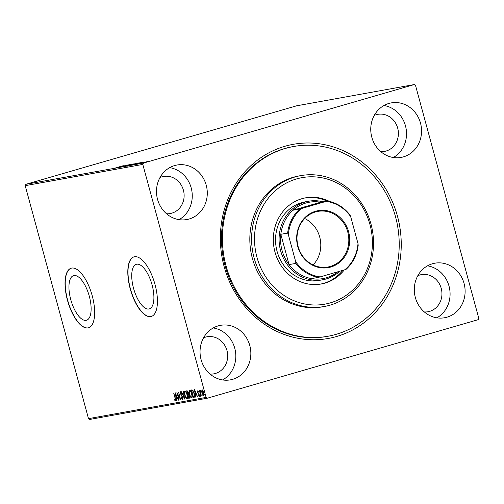<?xml version="1.0" encoding="UTF-8"?>
<svg xmlns="http://www.w3.org/2000/svg" width="504" height="504" viewBox="0 0 504 504"><rect width="100%" height="100%" fill="white"/><g stroke="black" fill="none" stroke-linecap="round" stroke-linejoin="round"><path stroke-width="0.76" d="M224.123 266.509A98.639 90.172 -100.2 0 1 284.955 146.261A98.639 90.172 -100.2 0 1 397.48 216.248A98.639 90.172 -100.2 0 1 336.641 336.496A98.639 90.172 -100.2 0 1 224.123 266.509M293.662 146.494L292.774 146.651A96.422 88.143 79.8 0 0 225.181 266.106A96.422 88.143 79.8 0 0 327.058 336.426L327.94 336.262A96.422 88.143 -100.2 0 1 301.795 336.691A96.422 88.143 -100.2 0 1 222.478 242.827A96.422 88.143 -100.2 0 1 293.662 146.494A96.422 88.143 -100.2 0 1 319.807 146.065A96.422 88.143 -100.2 0 1 399.124 239.929A96.422 88.143 -100.2 0 1 327.94 336.262M152.082 284.93A23.228 9.374 -106.2 0 0 136.345 264.298A23.228 9.374 -106.2 0 0 133.547 288.282A23.228 9.374 -106.2 0 0 149.278 308.914A23.228 9.374 -106.2 0 0 152.082 284.93M89.302 296.27A23.228 9.374 -106.2 0 0 73.565 275.638A23.228 9.374 -106.2 0 0 70.768 299.622A23.228 9.374 -106.2 0 0 86.505 320.254A23.228 9.374 -106.2 0 0 89.302 296.27M92.219 295.766A31.034 12.524 -106.2 0 0 71.196 268.197A31.034 12.524 -106.2 0 0 67.46 300.239A31.034 12.524 -106.2 0 0 88.483 327.808A31.034 12.524 -106.2 0 0 92.219 295.766M71.297 268.172A31.034 12.524 -106.2 0 0 67.656 300.182A31.034 12.524 -106.2 0 0 88.578 327.776M154.999 284.426A31.034 12.524 -106.2 0 0 133.976 256.857A31.034 12.524 -106.2 0 0 130.24 288.899A31.034 12.524 -106.2 0 0 151.257 316.468A31.034 12.524 -106.2 0 0 154.999 284.426M134.077 256.832A31.034 12.524 -106.2 0 0 130.435 288.842A31.034 12.524 -106.2 0 0 151.357 316.436M464.058 283.412A27.707 25.326 79.8 0 0 434.782 263.208A27.707 25.326 79.8 0 0 415.359 297.53A27.707 25.326 79.8 0 0 444.635 317.74A27.707 25.326 79.8 0 0 464.058 283.412M436.892 317.829A27.707 25.326 79.8 0 0 449.026 286.127A27.707 25.326 79.8 0 0 427.499 265.835M206.237 185.226A27.707 25.326 79.8 0 0 176.967 165.022A27.707 25.326 79.8 0 0 157.544 199.345A27.707 25.326 79.8 0 0 186.814 219.549A27.707 25.326 79.8 0 0 206.237 185.226M179.071 219.637A27.707 25.326 79.8 0 0 191.205 187.942A27.707 25.326 79.8 0 0 169.678 167.643M249.795 345.536A27.707 25.326 79.8 0 0 220.519 325.332A27.707 25.326 79.8 0 0 201.096 359.654A27.707 25.326 79.8 0 0 230.372 379.859A27.707 25.326 79.8 0 0 249.795 345.536M222.623 379.953A27.707 25.326 79.8 0 0 234.763 348.251A27.707 25.326 79.8 0 0 213.236 327.959M420.5 123.102A27.707 25.326 79.8 0 0 391.23 102.898A27.707 25.326 79.8 0 0 371.807 137.22A27.707 25.326 79.8 0 0 401.077 157.424A27.707 25.326 79.8 0 0 420.5 123.102M393.334 157.519A27.707 25.326 79.8 0 0 405.468 125.817A27.707 25.326 79.8 0 0 383.941 105.525M380.804 151.647A18.843 17.224 79.8 0 0 384.47 151.421A18.843 17.224 79.8 0 0 397.681 128.079A18.843 17.224 79.8 0 0 377.773 114.339A18.843 17.224 79.8 0 0 374.258 115.41M210.092 374.081A18.843 17.224 79.8 0 0 213.765 373.855A18.843 17.224 79.8 0 0 226.97 350.513A18.843 17.224 79.8 0 0 207.062 336.773A18.843 17.224 79.8 0 0 203.547 337.844M166.534 213.772A18.843 17.224 79.8 0 0 170.207 213.538A18.843 17.224 79.8 0 0 183.412 190.203A18.843 17.224 79.8 0 0 163.51 176.457A18.843 17.224 79.8 0 0 159.988 177.528M424.355 311.957A18.843 17.224 79.8 0 0 428.028 311.73A18.843 17.224 79.8 0 0 441.233 288.389A18.843 17.224 79.8 0 0 421.331 274.649A18.843 17.224 79.8 0 0 417.81 275.719M143.401 162.88L148.554 161.387L143.237 162.893M140.786 163.34L146.519 161.771L140.786 163.34M146.002 162.364L145.858 161.942M144.213 162.2L139.192 163.567L143.961 162.294M133.932 164.581L140.988 162.59L133.932 164.581M135.878 163.548L128.608 165.545L136.086 163.46M124.444 166.295L132.294 164.134L124.444 166.295M119.045 167.271L127.411 165.016L119.045 167.271M117.955 167.215L122.73 165.86L117.961 167.24M25.887 184.313L296.636 105.808L414.238 84.565L143.482 163.069L142.802 164.417L25.2 185.661L25.887 184.313L143.482 163.069M124.116 165.608L116.311 167.763L124.116 165.614M122.302 166.698L129.49 164.619L122.188 166.711M123.039 166.931L122.995 166.541M129.496 164.657L128.93 164.846M128.325 165.003L128.785 164.821M133.938 163.894L126.769 165.892L134.14 163.8M138.543 163.063L131.374 165.06L138.739 162.968M143.243 162.156L135.431 164.31L143.243 162.156M140.528 163.378L140.143 163.466M141.284 163.151L140.912 163.271M142.349 163.044L141.97 163.138M143.111 162.823L142.739 162.937M145.328 162.508L144.944 162.603M146.084 162.282L145.713 162.401M414.238 84.565L415.498 85.352L478.8 318.339L478.113 319.687L207.364 398.191L89.762 419.435L88.502 418.648L25.2 185.661M201.669 391.079L202.066 390.052L202.948 390.839L203.711 392.742C204.139 394.292 204.101 395.281 203.603 395.716L201.965 393.057L201.669 391.079L202.035 390.972M200.876 396.106L199.389 390.638L199.849 391.4L200.019 390.424L201.109 396.037M197.713 390.839L198.387 391.532L198.374 392.03L197.914 391.507L197.883 392.288L199.282 394.834L199.212 396.509L198.519 395.854L198.519 395.325L198.998 395.842L199.055 394.909L197.65 392.358L197.694 390.846M194.179 397.297L193.297 397.473L191.268 389.995L192.547 390.046L194.21 393.485C194.834 395.634 194.771 396.925 194.015 397.341L194.109 397.322M188.698 398.305L186.663 390.827L187.104 390.745L188.32 392.471L188.458 394.115L189.466 395.936L189.315 398.191L188.698 398.305L189.088 398.191L188.887 397.467M184.533 399.055L181.503 391.753L184.061 397.246L183.532 391.387L184.571 399.048M179.134 400.031L176.917 392.584L179.928 397.895L178.649 392.269L180.684 399.754L177.622 394.468L178.895 400.075M175.083 398.135L173.729 393.158L175.342 398.166L175.487 400.894L174.667 400.138L174.63 399.54L175.272 400.126L175.31 398.072M88.502 418.648L206.098 397.404L142.802 164.417M175.354 392.868L178.422 400.163L177.194 397.87L176.324 398.028L176.394 400.529L175.354 392.868M182.391 398.84L182.479 397.492L180.419 393.58L180.501 391.734L181.44 392.893L181.377 393.391L180.703 392.503L180.653 393.511L182.725 397.461L182.618 399.603L181.478 398.097L181.572 397.681L182.391 398.84L182.794 398.727L182.41 398.834M184.829 395.111C184.237 392.981 184.269 391.589 184.93 390.934C185.875 391.249 186.631 392.484 187.204 394.645C187.797 396.78 187.759 398.166 187.085 398.796C186.152 398.475 185.403 397.246 184.829 395.111L185.062 395.048M189.435 394.279C188.836 392.15 188.868 390.757 189.536 390.102C190.474 390.417 191.237 391.652 191.803 393.819C192.402 395.949 192.364 397.335 191.69 397.965C190.751 397.643 190.002 396.415 189.435 394.279L189.668 394.216C190.121 395.942 190.72 396.925 191.47 397.202L192.219 396.635M194.481 389.409L197.543 396.705L196.314 394.411L195.445 394.569L195.521 397.07L194.481 389.409M199.981 395.716L200.006 395.054L200.378 395.64L200.346 396.301L199.981 395.716L200.365 395.602M201.802 395.382L201.833 394.726L202.173 395.974L201.802 395.382L202.192 395.275M204.782 394.846L204.807 394.185L205.178 394.777L205.147 395.432L204.782 394.846L205.166 394.733M206.098 397.404L207.364 398.191M175.877 400.781L174.667 400.138M175.745 399.956L175.272 400.126M176.324 398.028L177.194 397.87M176.457 397.984L176.35 397.215M176.003 394.626L175.94 394.166M176.879 397.12L175.864 394.67L176.217 397.24L177.131 397.045M177.78 394.418L177.616 393.826M180.319 398.418L180.01 397.87M182.807 399.451L182.284 398.815M180.64 392.54L180.709 391.797M181.175 392.402L180.703 392.503M184.376 397.637L184.199 397.209M184.798 392.194L185.107 390.94M187.305 398.683L186.404 397.832M186.94 398.009L187.614 397.467M186.052 391.835L185.478 391.608M187.198 394.619L186.965 394.689C186.512 392.975 185.907 391.98 185.151 391.702L185.504 391.595M185.541 391.589L185.151 391.702C184.615 392.232 184.59 393.353 185.069 395.067C185.522 396.774 186.121 397.757 186.871 398.034L187.299 397.908M186.871 398.034C187.419 397.53 187.45 396.415 186.965 394.689M188.131 394.67L187.923 393.914M187.268 391.501L187.066 390.751M189.466 398.122L189.088 398.191M188.931 394.626L187.973 394.714L188.723 397.492L189.68 397.158M189.132 397.41L189.466 397.316M187.923 391.413L187.11 391.551L187.759 393.945L188.509 393.693M187.998 393.889L188.338 393.794M187.746 391.394L187.11 391.551M188.313 392.459L187.356 391.501M187.885 393.926L188.087 392.528M188.88 394.601L187.973 394.714M189.46 395.911L188.496 394.714M189 397.448L189.233 395.98M189.397 391.362L189.712 390.109M191.904 397.851L191.003 397.001M191.539 397.177L191.904 397.076M190.651 391.01L190.077 390.776M191.797 393.788L191.564 393.857C191.111 392.144 190.506 391.148 189.75 390.871L190.102 390.764M190.14 390.757L189.75 390.871C189.221 391.4 189.189 392.521 189.674 394.235M191.47 397.202C192.018 396.698 192.049 395.583 191.564 393.857M194.254 397.259L193.297 397.473M193.687 397.36L193.492 396.635M191.873 390.669L191.665 389.92M193.158 390.789L191.715 390.72L193.328 396.661L194.166 396.314L193.977 393.523L192.61 390.776L191.715 390.72M193.586 396.616L194.638 396.005M193.001 390.663L192.61 390.776M196.56 394.33L195.445 394.569M195.577 394.531L195.476 393.763M195.124 391.173L195.061 390.713M196.006 393.662L194.991 391.211L195.338 393.788L196.251 393.593M198.299 391.394L197.914 391.507L197.927 390.928M199.603 396.396L198.91 395.741M198.834 395.766L198.519 395.854M199.439 395.703L198.998 395.842M198.349 393.07L198.841 393.769L198.45 393.876M198.286 393.089L197.959 393.183M200.239 391.287L200.409 390.31M202.06 390.965L202.451 389.939M203.811 395.583L203.2 394.985M203.471 392.786L202.236 390.726L202.205 393.019L203.421 395.041L203.704 392.723M120.538 166.685L122.491 166.081L120.544 166.717M131.305 164.682L127.462 165.69L131.311 164.707M133.503 164.436L133.232 164.021M127.474 165.74L127.411 166.137M135.211 163.68L132.779 164.361L134.644 163.92M132.199 164.543L129.547 165.299L132.199 164.543M132.514 164.556L132.621 164.928M135.91 163.85L132.067 164.858L135.91 163.85M138.102 163.605L137.831 163.189M132.079 164.909L132.017 165.306M139.564 162.893L134.146 164.468L139.564 162.893M139.658 163.233L141.618 162.628L139.671 163.264M146.595 162.023L144.012 162.704L146.595 162.023M148.163 161.979L147.943 161.564M144.024 162.742L144.018 163.138M307.446 304.441A64.279 58.76 79.8 0 0 372.091 249.43A64.279 58.76 79.8 0 0 319.454 177.358A64.279 58.76 79.8 0 0 254.816 232.369A64.279 58.76 79.8 0 0 307.446 304.441M318.78 175.323A66.496 60.789 -100.2 0 1 373.477 240.055A66.496 60.789 -100.2 0 1 324.387 306.495A66.496 60.789 -100.2 0 1 306.356 306.791A66.496 60.789 -100.2 0 1 251.654 242.059A66.496 60.789 -100.2 0 1 300.749 175.619A66.496 60.789 -100.2 0 1 318.78 175.323M308.568 201.235L305.033 201.877A39.898 36.471 79.8 0 0 275.581 241.737A39.898 36.471 79.8 0 0 308.398 280.577A39.898 36.471 79.8 0 0 319.221 280.4L322.755 279.764A39.898 36.471 -100.2 0 1 280.602 250.664A39.898 36.471 -100.2 0 1 308.568 201.235A39.898 36.471 -100.2 0 1 323.007 201.789M326.926 201.077A43.779 40.018 79.8 0 0 316.216 197.864A43.779 40.018 79.8 0 0 305.008 197.946M344.27 269.923A43.779 40.018 -100.2 0 1 321.237 283.979A43.779 40.018 -100.2 0 1 309.362 284.174A43.779 40.018 -100.2 0 1 273.351 241.561A43.779 40.018 -100.2 0 1 305.67 197.82A43.779 40.018 -100.2 0 1 317.539 197.625A43.779 40.018 -100.2 0 1 329.389 201.386M300.749 175.619L298.979 175.94A66.496 60.789 79.8 0 0 249.889 242.38A66.496 60.789 79.8 0 0 304.586 307.112A66.496 60.789 79.8 0 0 322.623 306.816L324.387 306.495M320.569 284.092A43.779 40.018 79.8 0 0 342.796 270.346M297.757 246.513A28.923 26.441 -100.2 0 1 315.599 211.245A28.923 26.441 -100.2 0 1 348.598 231.771A28.923 26.441 -100.2 0 1 330.756 267.038A28.923 26.441 -100.2 0 1 297.757 246.513M347.747 231.991A28.262 25.836 79.8 0 0 317.892 211.378A28.262 25.836 79.8 0 0 298.078 246.393A28.262 25.836 79.8 0 0 327.934 267A28.262 25.836 79.8 0 0 347.747 231.991M313.091 264.928A28.262 25.836 79.8 0 0 319.719 237.05A28.262 25.836 79.8 0 0 304.706 218.516M299.811 208.996L301.594 208.505A38.128 34.852 79.8 0 0 288.345 234.688L287.633 233.075A38.789 35.463 -100.2 0 1 299.811 208.996L293.007 210.225A38.789 35.463 79.8 0 1 320.62 202.217L293.007 210.225A38.789 35.463 79.8 0 0 280.822 234.303A38.789 35.463 79.8 0 0 282.019 250.305A38.789 35.463 79.8 0 0 289.057 264.606A38.789 35.463 79.8 0 0 311.592 278.624A38.789 35.463 79.8 0 0 337.819 271.788M339.797 271.215A39.898 36.471 -100.2 0 1 322.755 279.764M287.633 233.075L280.822 234.303L289.057 264.606L295.867 263.378L295.678 261.671A38.128 34.852 79.8 0 0 320.179 276.904L344.767 269.779A38.128 34.852 79.8 0 0 358.01 243.596L350.677 216.613A38.128 34.852 79.8 0 0 326.183 201.379L301.594 208.505M288.345 234.688L295.678 261.671M320.179 276.904L318.396 277.395A38.789 35.463 -100.2 0 1 295.867 263.378M311.592 278.624L318.396 277.395M358.01 243.596L358.193 245.303A38.789 35.463 -100.2 0 1 346.015 269.388L344.767 269.779M326.183 201.379L327.43 200.989A38.789 35.463 -100.2 0 1 349.965 215L350.677 216.613M320.62 202.217L327.43 200.989M181.837 395.552L181.484 395.653M188.477 394.582L188.093 394.689M192.257 390.575L191.867 390.688M193.763 396.579L194.153 396.465M115.807 167.794L115.92 168.216M128.848 164.821L128.961 165.243M135.343 163.668L135.456 164.096M143.653 162.345L143.772 162.767M139.539 163.504L139.652 163.932"/></g></svg>
